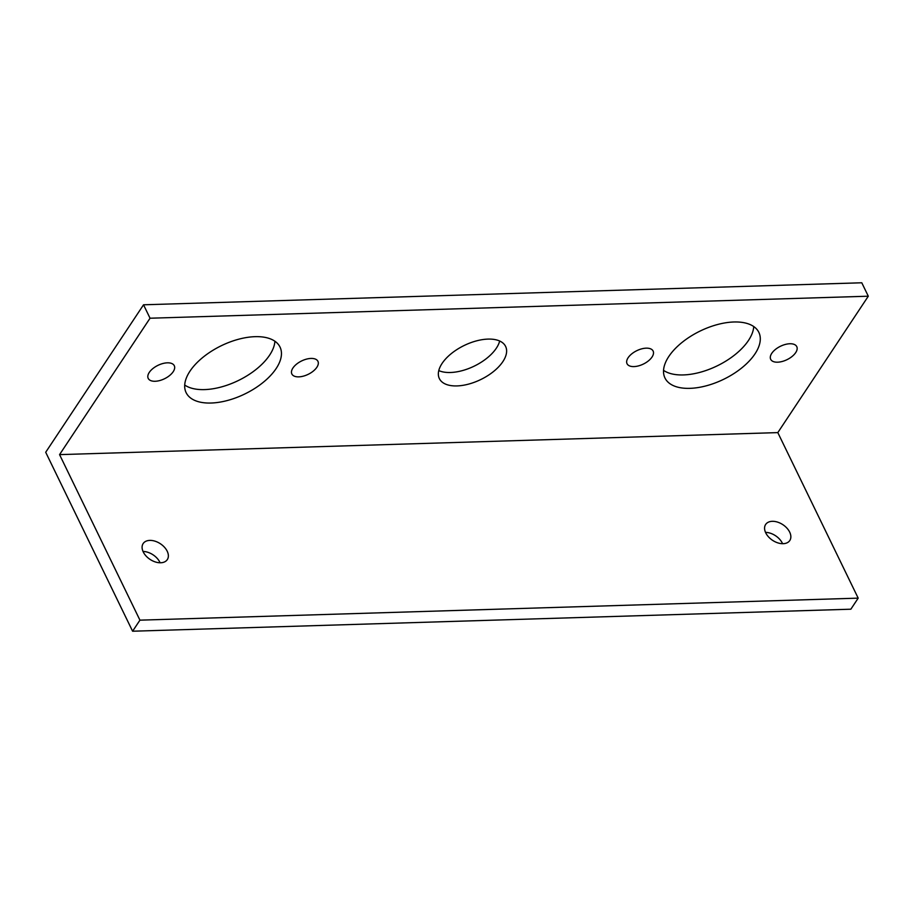 <?xml version="1.0" encoding="UTF-8"?>
<svg xmlns="http://www.w3.org/2000/svg" width="914" height="914" viewBox="0 0 914 914"><rect width="100%" height="100%" fill="white"/><g stroke="black" fill="none" stroke-linecap="round" stroke-linejoin="round"><path stroke-width="1.37" d="M765.521 532.371A14.498 9.368 -146.4 0 1 782.35 543.19A14.498 9.368 -146.4 0 1 782.578 543.693M789.685 532.131A14.498 9.368 -146.4 0 1 789.799 540.517A14.498 9.368 -146.4 0 1 777.86 542.882A14.498 9.368 -146.4 0 1 765.749 532.873A14.498 9.368 -146.4 0 1 765.635 524.487A14.498 9.368 -146.4 0 1 777.586 522.123A14.498 9.368 -146.4 0 1 789.685 532.131M143.03 551.45A14.498 9.368 -146.4 0 1 159.87 562.281A14.498 9.368 -146.4 0 1 160.099 562.773M167.205 551.222A14.498 9.368 -146.4 0 1 167.308 559.596A14.498 9.368 -146.4 0 1 155.369 561.961A14.498 9.368 -146.4 0 1 143.258 551.953A14.498 9.368 -146.4 0 1 143.155 543.567A14.498 9.368 -146.4 0 1 155.094 541.202A14.498 9.368 -146.4 0 1 167.205 551.222M795.706 352.598A14.498 7.461 -25.9 0 1 782.201 361.476A14.498 7.461 -25.9 0 1 770.685 359.305A14.498 7.461 -25.9 0 1 771.759 353.341A14.498 7.461 -25.9 0 1 785.252 344.464A14.498 7.461 -25.9 0 1 796.768 346.635A14.498 7.461 -25.9 0 1 795.706 352.598M652.048 357.008A14.498 7.461 -25.9 0 1 638.555 365.874A14.498 7.461 -25.9 0 1 627.038 363.703A14.498 7.461 -25.9 0 1 628.112 357.74A14.498 7.461 -25.9 0 1 641.605 348.874A14.498 7.461 -25.9 0 1 653.122 351.045A14.498 7.461 -25.9 0 1 652.048 357.008M316.861 367.279A14.498 7.461 -25.9 0 1 303.368 376.145A14.498 7.461 -25.9 0 1 291.852 373.975A14.498 7.461 -25.9 0 1 292.926 368.011A14.498 7.461 -25.9 0 1 306.418 359.145A14.498 7.461 -25.9 0 1 317.935 361.316A14.498 7.461 -25.9 0 1 316.861 367.279M173.214 371.678A14.498 7.461 -25.9 0 1 159.722 380.555A14.498 7.461 -25.9 0 1 148.205 378.385A14.498 7.461 -25.9 0 1 149.268 372.421A14.498 7.461 -25.9 0 1 162.772 363.543A14.498 7.461 -25.9 0 1 174.288 365.714A14.498 7.461 -25.9 0 1 173.214 371.678M274.908 341.242A52.189 26.837 -25.9 0 1 269.641 355.1A52.189 26.837 -25.9 0 1 227.86 384.92A52.189 26.837 -25.9 0 1 184.708 385.034M276.165 368.525A52.189 26.837 -25.9 0 1 227.575 400.458A52.189 26.837 -25.9 0 1 186.125 392.643A52.189 26.837 -25.9 0 1 189.975 371.164A52.189 26.837 -25.9 0 1 238.565 339.243A52.189 26.837 -25.9 0 1 280.015 347.046A52.189 26.837 -25.9 0 1 276.165 368.525M499.672 341.013A36.823 18.943 -25.9 0 1 496.371 348.154A36.823 18.943 -25.9 0 1 438.777 370.581M502.894 361.578A36.823 18.943 -25.9 0 1 468.608 384.108A36.823 18.943 -25.9 0 1 439.36 378.59A36.823 18.943 -25.9 0 1 442.079 363.441A36.823 18.943 -25.9 0 1 476.365 340.911A36.823 18.943 -25.9 0 1 505.613 346.429A36.823 18.943 -25.9 0 1 502.894 361.578M753.742 326.561A52.189 26.837 -25.9 0 1 748.486 340.431A52.189 26.837 -25.9 0 1 706.693 370.25A52.189 26.837 -25.9 0 1 663.553 370.364M754.998 353.855A52.189 26.837 -25.9 0 1 706.408 385.777A52.189 26.837 -25.9 0 1 664.958 377.973A52.189 26.837 -25.9 0 1 668.808 356.494A52.189 26.837 -25.9 0 1 717.399 324.561A52.189 26.837 -25.9 0 1 758.86 332.376A52.189 26.837 -25.9 0 1 754.998 353.855M139.933 620.16L132.599 631.22L45.7 452.259L143.532 304.796L150.045 318.221L59.559 454.624L139.933 620.16L858.189 598.144L850.854 609.204L132.599 631.22M150.045 318.221L868.3 296.205L861.788 282.78L143.532 304.796M868.3 296.205L777.814 432.608L59.559 454.624M777.814 432.608L858.189 598.144"/></g></svg>
